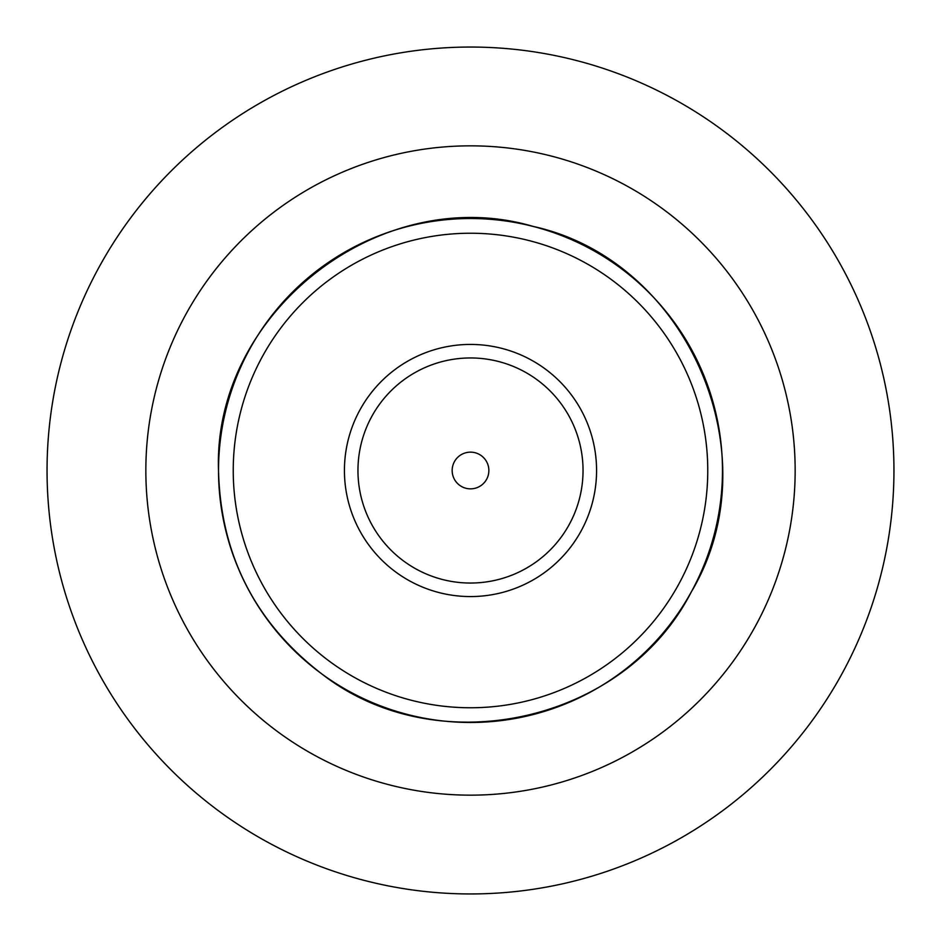 <?xml version="1.0" encoding="UTF-8"?>
<svg xmlns="http://www.w3.org/2000/svg" width="941" height="941" viewBox="0 0 941 941"><rect width="100%" height="100%" fill="white"/><g stroke="black" fill="none" stroke-linecap="round" stroke-linejoin="round"><path stroke-width="1.41" d="M470.5 47.05A423.45 423.45 0 0 0 47.05 470.5A423.45 423.45 0 0 0 470.5 893.95A423.45 423.45 0 0 0 893.95 470.5A423.45 423.45 0 0 0 470.5 47.05M344.43 470.5A126.07 126.07 0 0 1 533.535 361.32A126.07 126.07 0 0 1 533.535 579.68A126.07 126.07 0 0 1 344.43 470.5M357.956 470.5A112.544 112.544 0 0 0 526.772 567.964A112.544 112.544 0 0 0 526.772 373.036A112.544 112.544 0 0 0 357.956 470.5M452.162 470.5A18.338 18.338 0 0 1 479.675 454.609A18.338 18.338 0 0 1 479.675 486.391A18.338 18.338 0 0 1 452.162 470.5M470.5 145.843A324.657 324.657 0 0 1 795.157 470.5A324.657 324.657 0 0 1 470.5 795.157A324.657 324.657 0 0 1 145.843 470.5A324.657 324.657 0 0 1 470.5 145.843M218.524 470.5A251.976 251.976 0 0 1 596.488 252.282A251.976 251.976 0 0 1 596.488 688.718A251.976 251.976 0 0 1 218.524 470.5M233.239 470.5A237.261 237.261 0 0 1 589.125 265.021A237.261 237.261 0 0 1 589.125 675.979A237.261 237.261 0 0 1 233.239 470.5M218.512 470.5C212.842 311.977 381.034 181.519 533.171 226.428C688.118 260.363 772.655 455.703 691.317 591.901C624.73 722.359 438.188 764.057 322.387 674.368C255.211 622.989 220.594 555.037 218.512 470.5"/></g></svg>
